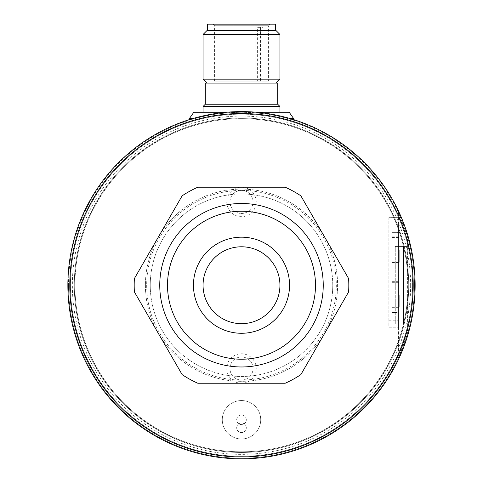 <?xml version="1.0" encoding="UTF-8"?>
<svg xmlns="http://www.w3.org/2000/svg" width="483" height="483" viewBox="0 0 483 483"><rect width="100%" height="100%" fill="white"/><g stroke="black" fill="none" stroke-linecap="round" stroke-linejoin="round"><path stroke-width="0.36" stroke-dasharray="2.42 1.81" d="M392.057 249.989L392.057 236.821L392.057 249.989M399.749 249.989L399.749 262.48L399.749 249.989M392.057 294.835L392.057 308.003L392.057 294.835M399.749 294.835L399.749 307.327L399.749 294.835M398.469 294.835L398.469 308.003L398.469 294.835M398.469 249.989L398.469 236.821L398.469 249.989M398.469 224.04L398.469 327.19L398.469 224.04L388.857 224.04L388.857 217.634L398.469 217.634L388.857 217.634L388.857 327.19L398.469 327.19L388.857 327.19L388.857 224.04L398.469 224.04M222.283 419.769A19.217 19.217 0 0 0 241.5 438.987A19.217 19.217 0 0 0 260.717 419.769A19.217 19.217 0 0 0 241.5 400.546A19.217 19.217 0 0 0 222.283 419.769A19.217 19.217 0 0 0 241.5 438.987A19.217 19.217 0 0 0 260.717 419.769A19.217 19.217 0 0 0 241.5 400.546A19.217 19.217 0 0 0 222.283 419.769M253.032 201.936A11.532 11.532 0 0 0 241.5 190.405A11.532 11.532 0 0 0 229.968 201.936A11.532 11.532 0 0 0 241.5 213.468A11.532 11.532 0 0 0 253.032 201.936A11.532 11.532 0 0 0 241.5 190.405A11.532 11.532 0 0 0 229.968 201.936A11.532 11.532 0 0 0 241.5 213.468A11.532 11.532 0 0 0 253.032 201.936M256.238 201.936A14.738 14.738 0 0 0 241.5 187.205A14.738 14.738 0 0 0 226.762 201.936A14.738 14.738 0 0 0 241.5 216.674A14.738 14.738 0 0 0 256.238 201.936M253.032 368.517A11.532 11.532 0 0 0 241.5 356.979A11.532 11.532 0 0 0 229.968 368.517A11.532 11.532 0 0 0 241.5 380.049A11.532 11.532 0 0 0 253.032 368.517A11.532 11.532 0 0 0 241.5 356.979A11.532 11.532 0 0 0 229.968 368.517A11.532 11.532 0 0 0 241.5 380.049A11.532 11.532 0 0 0 253.032 368.517M256.238 368.517A14.738 14.738 0 0 0 241.5 353.779A14.738 14.738 0 0 0 226.762 368.517A14.738 14.738 0 0 0 241.5 383.248A14.738 14.738 0 0 0 256.238 368.517M246.306 427.775A4.806 4.806 0 0 0 241.5 422.969A4.806 4.806 0 0 0 236.694 427.775A4.806 4.806 0 0 1 241.5 422.969A4.806 4.806 0 0 1 246.306 427.775A4.806 4.806 0 0 1 241.5 432.581A4.806 4.806 0 0 1 236.694 427.775A4.806 4.806 0 0 0 241.5 432.581A4.806 4.806 0 0 0 246.306 427.775A4.806 4.806 0 0 0 241.5 422.969A4.806 4.806 0 0 0 236.694 427.775A4.806 4.806 0 0 0 241.5 432.581A4.806 4.806 0 0 0 246.306 427.775A4.806 4.806 0 0 0 241.5 422.969A4.806 4.806 0 0 0 236.694 427.775A4.806 4.806 0 0 0 241.5 432.581A4.806 4.806 0 0 0 246.306 427.775M257.614 27.356L263.048 27.356L257.614 27.356L257.614 81.168L214.591 81.168L268.409 81.168L268.409 25.75L214.591 25.75L212.991 24.15L270.009 24.15L212.991 24.15M214.591 81.168L214.591 25.75L268.409 25.75L270.009 24.15M207.545 30.556L275.455 30.556L207.545 30.556M276.01 30.556L206.99 30.556M279.941 34.486L203.059 34.486M206.99 83.094L276.01 83.094L206.99 83.094M277.701 104.237L205.299 104.237M279.941 106.477L203.059 106.477M203.059 112.243L279.941 112.243L203.059 112.243M415.126 285.224A173.626 173.626 0 0 1 241.5 458.85A173.626 173.626 0 0 1 67.874 285.224A173.626 173.626 0 0 1 241.5 111.603A173.626 173.626 0 0 1 415.126 285.224A173.626 173.626 0 0 1 241.5 458.85A173.626 173.626 0 0 1 67.874 285.224A173.626 173.626 0 0 1 241.5 111.603A173.626 173.626 0 0 1 415.126 285.224A173.626 173.626 0 0 0 241.5 111.603A173.626 173.626 0 0 0 67.874 285.224A173.626 173.626 0 0 0 241.5 458.85A173.626 173.626 0 0 0 415.126 285.224M256.401 112.243L241.5 112.243C222.506 112.781 207.346 114.809 196.02 118.329C207.388 114.803 222.548 112.774 241.5 112.243C260.494 112.781 275.654 114.809 286.98 118.329C275.642 114.803 260.482 112.774 241.5 112.243L289.184 112.243M289.359 118.329L293.447 118.329M68.52 285.224A172.98 172.98 0 0 0 241.5 458.21A172.98 172.98 0 0 0 414.48 285.224A172.98 172.98 0 0 1 241.5 458.21A172.98 172.98 0 0 1 68.52 285.224A172.98 172.98 0 0 1 241.5 112.243A172.98 172.98 0 0 1 414.48 285.224C414.499 301.452 412.21 317.536 407.616 333.475C412.21 317.536 414.499 301.452 414.48 285.224A172.98 172.98 0 0 0 241.5 112.243A172.98 172.98 0 0 0 68.52 285.224M398.469 357.921L407.616 333.475L398.469 357.921L398.469 212.532L398.469 357.921M403.498 246.445A166.575 166.575 0 0 1 408.075 285.224A166.575 166.575 0 0 0 392.057 213.957A166.575 166.575 0 0 1 403.498 246.445L408.075 246.445L408.075 285.224A166.575 166.575 0 0 0 241.5 118.649A166.575 166.575 0 0 0 74.925 285.224A166.575 166.575 0 0 1 241.5 118.649A166.575 166.575 0 0 1 403.498 324.008A166.575 166.575 0 0 0 408.075 285.224A166.575 166.575 0 0 1 241.5 451.804A166.575 166.575 0 0 1 74.925 285.224A166.575 166.575 0 0 0 241.5 451.804A166.575 166.575 0 0 0 408.075 285.224L408.075 324.008L403.498 324.008A166.575 166.575 0 0 1 392.057 356.496L392.057 213.957L392.057 356.496A166.575 166.575 0 0 0 403.498 324.008L395.263 324.008L395.263 246.445L408.075 246.445L403.498 246.445L403.498 324.008L395.263 324.008L395.263 246.445L408.075 246.445L408.075 324.008L395.263 324.008L403.498 324.008L403.498 246.445L395.263 246.445L403.498 246.445M263.048 27.356L263.048 81.168L268.409 81.168M257.614 81.168L263.048 81.168M398.469 232.051L398.469 312.773L398.469 232.051L392.057 232.051L392.057 312.773L392.057 232.051L398.469 232.051M392.057 312.773L398.469 312.773L392.057 312.773M407.616 236.978C412.21 252.917 414.499 269.001 414.48 285.224C414.499 269.001 412.21 252.917 407.616 236.978L398.469 212.532L407.616 236.978L407.616 333.475L407.616 236.978M193.816 112.243L226.599 112.243M189.553 118.329L193.641 118.329M277.701 83.094L205.299 83.094M279.941 79.164L203.059 79.164M275.455 24.15L207.545 24.15M398.469 310.533L398.469 234.291A1.92 1.92 0 0 0 396.543 232.371L392.057 232.371L392.057 312.453L396.543 312.453A1.92 1.92 0 0 0 398.469 310.533A1.92 1.92 0 0 1 396.543 312.453L392.057 312.453L392.057 232.371L396.543 232.371A1.92 1.92 0 0 1 398.469 234.291L398.469 310.533M279.941 285.224A38.441 38.441 0 0 0 241.5 246.783A38.441 38.441 0 0 0 203.059 285.224A38.441 38.441 0 0 0 241.5 323.664A38.441 38.441 0 0 0 279.941 285.224M289.552 285.224A48.052 48.052 0 0 0 241.5 237.177A48.052 48.052 0 0 0 193.448 285.224A48.052 48.052 0 0 0 241.5 333.276A48.052 48.052 0 0 0 289.552 285.224A48.052 48.052 0 0 0 241.5 237.177A48.052 48.052 0 0 0 193.448 285.224A48.052 48.052 0 0 0 241.5 333.276A48.052 48.052 0 0 0 289.552 285.224A48.052 48.052 0 0 0 241.5 237.177A48.052 48.052 0 0 0 193.448 285.224A48.052 48.052 0 0 1 241.5 237.177A48.052 48.052 0 0 1 289.552 285.224A48.052 48.052 0 0 1 241.5 333.276A48.052 48.052 0 0 1 193.448 285.224A48.052 48.052 0 0 0 241.5 333.276A48.052 48.052 0 0 0 289.552 285.224A48.052 48.052 0 0 0 241.5 237.177A48.052 48.052 0 0 0 193.448 285.224A48.052 48.052 0 0 0 241.5 333.276A48.052 48.052 0 0 0 289.552 285.224A48.052 48.052 0 0 0 241.5 237.177A48.052 48.052 0 0 0 193.448 285.224A48.052 48.052 0 0 0 241.5 333.276A48.052 48.052 0 0 0 289.552 285.224A48.052 48.052 0 0 0 241.5 237.177A48.052 48.052 0 0 0 193.448 285.224A48.052 48.052 0 0 0 241.5 333.276A48.052 48.052 0 0 0 289.552 285.224M69.8 285.224A171.7 171.7 0 0 1 241.5 113.523A171.7 171.7 0 0 1 413.2 285.224A171.7 171.7 0 0 1 241.5 456.93A171.7 171.7 0 0 1 69.8 285.224M408.715 285.224A167.215 167.215 0 0 1 241.5 452.444A167.215 167.215 0 0 1 74.285 285.224A167.215 167.215 0 0 1 241.5 118.009A167.215 167.215 0 0 1 408.715 285.224A167.215 167.215 0 0 1 241.5 452.444A167.215 167.215 0 0 1 74.285 285.224A167.215 167.215 0 0 1 241.5 118.009A167.215 167.215 0 0 1 408.715 285.224M246.306 419.769A4.806 4.806 0 0 0 241.5 414.963A4.806 4.806 0 0 0 236.694 419.769A4.806 4.806 0 0 0 241.5 424.575A4.806 4.806 0 0 0 246.306 419.769A4.806 4.806 0 0 0 241.5 414.963A4.806 4.806 0 0 0 236.694 419.769A4.806 4.806 0 0 0 241.5 424.575A4.806 4.806 0 0 0 246.306 419.769M412.56 285.224A171.06 171.06 0 0 1 241.5 456.29A171.06 171.06 0 0 1 70.44 285.224A171.06 171.06 0 0 1 241.5 114.163A171.06 171.06 0 0 1 412.56 285.224A171.06 171.06 0 0 1 241.5 456.29A171.06 171.06 0 0 1 70.44 285.224A171.06 171.06 0 0 1 241.5 114.163A171.06 171.06 0 0 1 412.56 285.224A171.06 171.06 0 0 1 241.5 456.29A171.06 171.06 0 0 1 70.44 285.224M145.401 285.224A96.099 96.099 0 0 0 241.5 381.329A96.099 96.099 0 0 0 337.599 285.224A96.099 96.099 0 0 0 241.5 189.125A96.099 96.099 0 0 0 145.401 285.224A96.099 96.099 0 0 0 241.5 381.329A96.099 96.099 0 0 0 337.599 285.224A96.099 96.099 0 0 0 241.5 189.125A96.099 96.099 0 0 0 145.401 285.224M150.243 285.224A91.257 91.257 0 0 0 241.5 376.48A91.257 91.257 0 0 0 332.757 285.224A91.257 91.257 0 0 0 241.5 193.973A91.257 91.257 0 0 0 150.243 285.224A91.257 91.257 0 0 1 241.5 193.973A91.257 91.257 0 0 1 332.757 285.224A91.257 91.257 0 0 1 241.5 376.48A91.257 91.257 0 0 1 150.243 285.224M315.496 285.224A73.996 73.996 0 0 0 241.5 211.228A73.996 73.996 0 0 0 167.504 285.224A73.996 73.996 0 0 0 241.5 359.225A73.996 73.996 0 0 0 315.496 285.224A73.996 73.996 0 0 0 241.5 211.228A73.996 73.996 0 0 0 167.504 285.224A73.996 73.996 0 0 0 241.5 359.225A73.996 73.996 0 0 0 315.496 285.224A73.996 73.996 0 0 0 241.5 211.228A73.996 73.996 0 0 0 167.504 285.224A73.996 73.996 0 0 0 241.5 359.225A73.996 73.996 0 0 0 315.496 285.224M146.681 285.224A94.819 94.819 0 0 0 241.5 380.049A94.819 94.819 0 0 0 336.319 285.224A94.819 94.819 0 0 0 241.5 190.405A94.819 94.819 0 0 0 146.681 285.224A94.819 94.819 0 0 0 241.5 380.049A94.819 94.819 0 0 0 336.319 285.224A94.819 94.819 0 0 0 241.5 190.405A94.819 94.819 0 0 0 146.681 285.224M134.395 291.919A107.317 107.317 0 0 1 134.183 285.224A107.317 107.317 0 0 0 134.395 291.919L182.151 374.633A107.317 107.317 0 0 0 197.825 383.248L285.175 383.248A107.317 107.317 0 0 0 300.849 374.633L348.605 291.919A107.317 107.317 0 0 0 348.817 285.224A107.317 107.317 0 0 1 348.605 291.919L300.849 374.633A107.317 107.317 0 0 1 285.175 383.248L197.825 383.248A107.317 107.317 0 0 1 182.151 374.633L134.395 291.919A107.317 107.317 0 0 1 134.395 278.534A107.317 107.317 0 0 0 134.183 285.224A107.317 107.317 0 0 1 134.395 278.534L182.151 195.814A107.317 107.317 0 0 1 197.825 187.205A107.317 107.317 0 0 0 182.151 195.814A107.317 107.317 0 0 1 197.825 187.205L285.175 187.205A107.317 107.317 0 0 1 300.849 195.814A107.317 107.317 0 0 0 285.175 187.205A107.317 107.317 0 0 1 300.849 195.814L348.605 278.534A107.317 107.317 0 0 1 348.817 285.224A107.317 107.317 0 0 0 348.605 278.534A107.317 107.317 0 0 1 348.605 291.919L300.849 374.633A107.317 107.317 0 0 1 285.175 383.248L197.825 383.248A107.317 107.317 0 0 1 182.151 374.633L134.395 291.919M323.242 285.224A81.742 81.742 0 0 1 241.5 366.971A81.742 81.742 0 0 1 159.758 285.224A81.742 81.742 0 0 1 241.5 203.482A81.742 81.742 0 0 1 323.242 285.224M388.857 320.784L398.469 320.784L388.857 320.784M255.09 27.356L255.09 81.168M260.524 27.356L260.524 81.168M410.641 285.224A169.141 169.141 0 0 1 241.5 454.364A169.141 169.141 0 0 1 72.359 285.224A169.141 169.141 0 0 1 241.5 116.089A169.141 169.141 0 0 1 410.641 285.224M392.057 262.48L399.749 262.48M392.057 307.327L399.749 307.327M392.057 281.674L398.469 281.674M392.057 236.821L398.469 236.821M392.057 263.157L398.469 263.157M392.057 308.003L398.469 308.003M392.057 282.344L399.749 282.344M392.057 237.497L399.749 237.497M253.967 27.356L253.967 81.168"/><path stroke-width="0.72" d="M207.545 30.556L207.545 24.15L275.455 24.15L275.455 30.556M203.059 34.486L206.99 30.556L276.01 30.556L279.941 34.486L279.941 79.164L203.059 79.164L203.059 34.486L279.941 34.486M276.01 83.094L279.941 79.164M206.99 83.094L203.059 79.164M277.701 104.237L205.299 104.237L205.299 83.094L277.701 83.094L277.701 104.237L279.941 106.477L279.941 112.243M205.299 104.237L203.059 106.477L279.941 106.477M203.059 106.477L203.059 112.243M415.126 285.224A173.626 173.626 0 0 1 241.5 458.85A173.626 173.626 0 0 1 67.874 285.224A173.626 173.626 0 0 1 241.5 111.603A173.626 173.626 0 0 1 415.126 285.224A173.626 173.626 0 0 0 241.5 111.603A173.626 173.626 0 0 0 67.874 285.224A173.626 173.626 0 0 0 241.5 458.85A173.626 173.626 0 0 0 415.126 285.224M256.401 112.243L289.184 112.243L293.447 118.329L289.359 118.329M226.599 112.243L193.816 112.243L189.553 118.329L193.641 118.329M279.941 285.224A38.441 38.441 0 0 0 241.5 246.783A38.441 38.441 0 0 0 203.059 285.224A38.441 38.441 0 0 0 241.5 323.664A38.441 38.441 0 0 0 279.941 285.224M413.2 285.224A171.7 171.7 0 0 0 241.5 113.523A171.7 171.7 0 0 0 69.8 285.224A171.7 171.7 0 0 0 241.5 456.93A171.7 171.7 0 0 0 413.2 285.224M167.504 285.224A73.996 73.996 0 0 0 241.5 359.225A73.996 73.996 0 0 0 315.496 285.224A73.996 73.996 0 0 0 241.5 211.228A73.996 73.996 0 0 0 167.504 285.224M193.448 285.224A48.052 48.052 0 0 0 241.5 333.276A48.052 48.052 0 0 0 289.552 285.224A48.052 48.052 0 0 0 241.5 237.177A48.052 48.052 0 0 0 193.448 285.224M159.758 285.224A81.742 81.742 0 0 1 241.5 203.482A81.742 81.742 0 0 1 323.242 285.224A81.742 81.742 0 0 1 241.5 366.971A81.742 81.742 0 0 1 159.758 285.224M348.817 285.224A107.317 107.317 0 0 0 348.605 278.534L300.849 195.814A107.317 107.317 0 0 0 285.175 187.205L197.825 187.205A107.317 107.317 0 0 0 182.151 195.814L134.395 278.534A107.317 107.317 0 0 0 134.395 291.919L182.151 374.633A107.317 107.317 0 0 0 197.825 383.248L285.175 383.248A107.317 107.317 0 0 0 300.849 374.633L348.605 291.919A107.317 107.317 0 0 0 348.817 285.224"/></g></svg>
